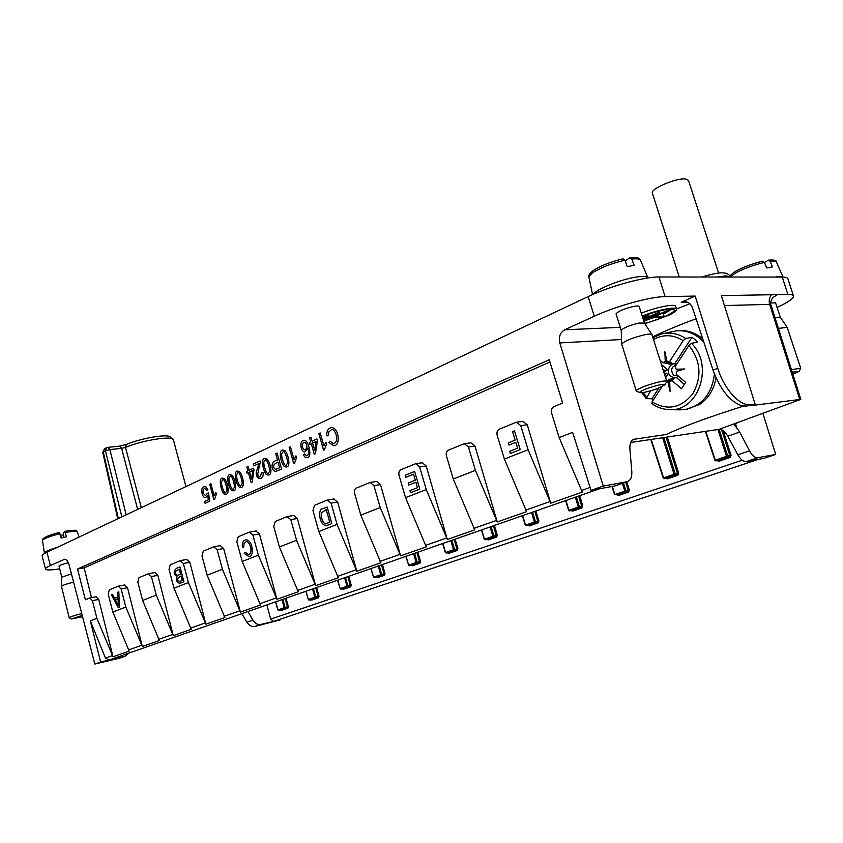<?xml version="1.0" encoding="UTF-8"?>
<svg xmlns="http://www.w3.org/2000/svg" width="843" height="843" viewBox="0 0 843 843"><rect width="100%" height="100%" fill="white"/><g stroke="black" fill="none" stroke-linecap="round" stroke-linejoin="round"><path stroke-width="1.26" d="M64.785 559.225L50.317 565.516L46.966 552.239C43.594 553.851 41.992 555.073 42.171 555.927L45.49 569.046C46.144 570.289 50.886 570.216 59.705 568.835M46.966 552.239L588.119 296.599C609.436 286.335 644.263 276.704 658.973 276.989L782.262 277.073C785.655 277.094 787.541 277.663 787.931 278.801L793.463 295.956C793.727 298.422 788.268 302.247 777.088 307.453M137.662 509.393L121.613 448.35L125.512 447.401C142.499 440.141 173.395 435.346 173.342 439.814L169.833 436.537C165.565 434.219 141.466 438.149 126.355 444.419L125.512 447.401L141.297 507.676M220.297 545.684L223.658 548.519L240.392 612.071L260.498 605.021L242.226 561.501L236.83 541.638L238.211 536.759L249.317 532.175L252.889 535.073L258.39 555.179L276.915 599.257L298.232 591.775L279.402 546.97L296.546 540.258L315.651 585.674L338.285 577.729L318.854 531.543L312.953 510.531L314.555 505.294L327.073 500.131L331.067 503.123L337.084 524.409L356.8 571.227L380.888 562.776L360.815 515.136L380.235 507.549L400.604 555.864L426.284 546.854L405.525 497.655L399.045 475.347C398.465 472.638 399.087 470.752 400.899 469.709L415.694 463.682L419.624 466.938L426.242 489.562L447.317 539.478L474.746 529.847L453.271 478.993L475.42 470.331L497.244 521.954L526.622 511.648L504.356 459.024L497.18 435.251C496.538 432.354 497.265 430.309 499.351 429.14L516.411 422.217L520.753 425.61L528.108 449.74L550.732 503.187L527.265 424.819L522.955 421.437L516.548 422.195M242.226 561.501L258.39 555.179M245.882 539.91C252.405 539.035 255.039 556.812 248.811 556.528L244.217 553.345L245.376 552.355L248.495 554.694M245.376 552.355L248.527 554.694C254.08 552.608 248.896 539.657 245.977 541.775L243.996 543.661L243.775 547.044L242.31 547.044C242.004 542.86 243.163 540.479 245.808 539.92C252.363 538.909 255.06 556.823 248.801 556.528L248.748 556.538M275.882 471.406L275.882 471.406C271.825 472.006 269.17 461.363 277.505 460.162L275.693 453.671L277.094 453.018L281.551 469.035L275.84 471.406M230.223 474.62L232.204 475.399C235.576 479.572 237.494 491.406 233.279 490.795L232.341 490.731C229.307 490.837 224.955 473.924 230.181 474.63L232.194 475.41C235.566 479.572 237.484 491.406 233.269 490.795L233.279 490.795M237.842 471.079L239.833 471.869C243.237 476.063 245.176 487.971 240.898 487.359L240.856 487.359M283.069 450.057L285.155 450.847C288.812 455.178 290.803 467.559 286.177 466.927L285.219 466.864C281.899 467.011 277.294 449.33 283.027 450.067L285.145 450.847C288.801 455.178 290.793 467.559 286.167 466.927L286.177 466.927M325.956 442.175L326.515 444.145L324.45 449.772L323.564 450.173L318.854 433.597L320.224 432.965L323.891 445.884L325.956 442.175L326.526 444.135L324.439 449.772L323.564 450.173M320.224 432.965L323.891 445.863M331.562 427.633C339.023 427.475 340.941 446.179 333.659 445.694L328.928 442.533L330.277 441.353L333.47 443.681M331.468 429.698L328.759 432.006L328.475 435.715L326.81 435.842C326.547 430.931 328.106 428.202 331.478 427.643C338.981 427.327 340.962 446.189 333.649 445.694L333.586 445.705M550.732 503.187L582.26 492.122L559.151 437.601L551.575 413.017C550.911 410.014 551.701 407.886 553.935 406.642L562.65 403.049L549.246 359.771L77.524 569.004L85.364 599.752L89.811 597.94L92.393 600.659L96.903 618.309L112.983 656.771L129.169 651.102L112.846 612.081L108.241 594.189L109.295 589.889L118.21 586.212L121.129 588.92L125.807 607.013L142.33 646.476L159.369 640.501L142.604 600.448L156.271 595.095L173.247 635.633L191.235 629.321L173.995 588.172L169.022 569.352L170.223 564.778L180.149 560.69L183.363 563.482L188.432 582.534L205.892 624.178L224.891 617.508L207.146 575.211L222.415 569.246L240.392 612.071M559.151 437.601L572.608 432.343L591.038 490.352L614.905 485.926L627.013 481.722L603.219 486.084L591.038 490.352M603.219 486.084L559.805 342.922C558.498 336.915 560.11 332.542 564.641 329.813L594.304 316.22C615.685 306.241 650.459 296.61 665.064 296.61L695.169 296.083L681.197 302.268L684.052 301.583C688.088 301.646 690.912 303.786 692.546 308.001L713.052 370.14L717.783 368.275L695.169 296.083M63.636 559.415L64.163 559.257C66.281 559.151 67.893 560.89 68.989 564.441L94.837 664.042L100.602 662.029L90.327 620.88L96.903 618.309M310.983 437.254L312.1 441.184L316.926 438.961L317.453 440.805L315.387 453.776L314.281 454.282L311.257 443.65L309.771 444.335L309.255 442.491L310.74 441.806L309.634 437.886L310.983 437.254L312.11 441.174M311.267 443.65L309.771 444.335M295.977 455.852L296.515 457.77L294.555 463.25L293.701 463.629L289.149 447.412L290.466 446.801L294.017 459.424L295.977 455.852L296.525 457.77L294.544 463.25L293.701 463.629M265.229 458.35L267.284 459.14C270.835 463.418 272.805 475.61 268.316 474.988L267.357 474.925C264.144 475.052 259.623 457.644 265.187 458.36L267.263 459.14C270.824 463.418 272.795 475.61 268.306 474.988L268.316 474.988M222.71 478.118L224.67 478.898C228 483.039 229.918 494.799 225.745 494.188L224.818 494.124C221.825 494.219 217.505 477.423 222.668 478.118L224.659 478.898C227.989 483.05 229.907 494.809 225.734 494.198L225.745 494.188M204.47 486.611L206.124 487.033L207.884 489.678L206.714 490.405L204.48 488.255C202.204 490.974 202.583 493.429 205.639 495.621L207.389 493.239L208.537 492.965L209.738 501.185L205.081 503.282L204.596 501.511L208.326 499.825L207.726 495.515L205.639 497.444M208.527 492.976L209.728 501.185L205.081 503.282M215.84 492.396L216.335 494.209L214.638 499.277L213.88 499.614L209.738 484.335L210.898 483.798L214.133 495.684L215.84 492.396L216.345 494.209L214.628 499.277L213.88 499.614M248.116 466.495L249.149 470.236L253.501 468.234L253.996 469.994L252.205 482.27L251.193 482.723L248.39 472.575L247.052 473.197L246.556 471.437L247.905 470.815L246.873 467.064L248.105 466.495L249.138 470.246M262.974 472.333C263.606 475.937 262.658 478.044 260.129 478.655C258.042 478.676 256.767 477.191 256.314 474.198C255.492 472.86 259.012 464.598 258.864 463.587L253.901 465.894L253.385 464.04L260.087 460.921L260.329 462.333C258.506 470.257 255.956 477.749 260.065 476.927L261.636 472.712L262.995 472.322C263.617 475.926 262.668 478.044 260.139 478.655L260.087 478.666M260.087 460.921L260.318 462.333C258.538 470.215 255.956 477.696 260.034 476.938M303.849 440.415C308.549 438.634 312.964 458.845 306.768 457.633L305.092 457.275L303.269 454.746L304.576 453.977L306.726 455.831C308.643 455.389 309.023 452.86 307.864 448.234L305.124 451.827M307.874 448.265L305.166 451.827C300.951 453.039 298.664 440.615 303.796 440.415C308.506 438.518 312.974 458.834 306.757 457.633L306.715 457.644M112.846 612.081L125.807 607.013M118.81 591.807L119.4 607.139L118.252 607.592L111.381 594.831L112.572 594.347L114.606 598.224L117.915 596.897L117.693 592.271L118.81 591.807L119.39 607.15L118.252 607.592M173.995 588.172L188.432 582.534M179.97 566.928L183.922 581.786L179.97 583.293C176.893 582.755 175.913 580.606 177.041 576.833C173.437 573.914 173.289 571.069 176.587 568.298L179.981 566.928L183.922 581.786L179.917 583.303M318.854 531.543L337.084 524.409M327.147 507.043L331.836 523.651L326.462 525.642C319.107 525.821 317.316 507.823 323.101 508.687L327.158 507.033L331.847 523.64L326.378 525.653M405.525 497.655L426.242 489.562M413.555 474.209L405.789 477.349L405.177 475.283L414.63 471.437L419.793 489.077L410.583 492.702L409.972 490.626L417.485 487.665L415.905 482.259L408.876 485.062L408.275 483.007L415.304 480.194L413.544 474.198L405.789 477.349M504.356 459.024L528.108 449.74M514.483 430.805L520.205 449.614L510.352 453.481L509.678 451.279L517.581 448.16L515.811 442.333L508.993 445.062L508.308 442.86L515.136 440.12L512.555 431.595L514.483 430.805L520.194 449.614L510.352 453.481M758.31 459.361L273.617 621.439L280.139 619.9L279.992 619.31M280.139 619.9L254.828 626.444C251.73 626.95 249.096 625.538 246.925 622.197L252.932 620.153C255.071 623.525 257.695 624.958 260.782 624.442L273.617 621.439L270.687 619.099L266.894 604.905M775.697 454.44L757.899 457.707L746.35 461.574L764.253 458.265L775.697 454.44L762.957 413.555M112.298 655.675L105.438 658.088L90.327 620.88M142.604 600.448L137.82 582.102L138.947 577.666L148.347 573.788L151.403 576.549L156.271 595.095M207.146 575.211L201.972 555.885L203.268 551.164L213.753 546.833L217.136 549.689L222.415 569.246M279.402 546.97L273.754 526.548L275.25 521.49L287.031 516.643L290.803 519.583L296.546 540.258M360.815 515.136L354.64 493.492C354.081 490.868 354.661 489.056 356.357 488.065L370.182 482.428L373.923 485.621L380.235 507.549M453.271 478.993L446.453 455.979C445.842 453.176 446.516 451.216 448.465 450.109L464.324 443.66L468.455 446.99L475.42 470.331M737.319 422.786L734.643 425.072L739.69 432.037L727.772 436.252C725.022 431.49 722.135 429.182 719.111 429.329L800.839 399.371L750.502 405.683L755.065 404.008L721.345 295.619L787.878 294.449C791.24 294.407 793.105 294.902 793.463 295.956M770.744 303.006L775.56 302.827L780.355 317.326M641.312 313.217C656.096 307.168 675.433 303.364 675.696 306.399L676.592 309.212C676.824 310.582 674.21 312.605 668.762 315.293L644.874 323.754M676.507 308.949L689.88 303.786M644.421 323.048L639.215 306.557C638.889 305.883 637.108 305.83 633.852 306.399C624.305 308.654 618.383 311.13 616.075 313.817L616.191 314.186M755.065 404.008L746.413 406.105L741.25 405.631C729.543 401.131 720.143 389.297 713.052 370.14M627.013 481.722L627.592 481.574C630.712 480.289 632.113 476.917 631.797 471.458L629.9 448.992C629.605 443.776 630.901 440.552 633.799 439.308L666.297 434.482C682.514 426.727 707.614 417.475 741.598 406.726L746.413 406.105M723.189 430.668L731.071 455.294L727.667 456.01L719.132 429.329L630.712 442.47M739.69 432.037L749.511 450.847C752.198 455.652 755.001 457.939 757.899 457.707M717.783 368.275C724.053 389.118 739.943 406.484 750.555 404.587M615.685 485.716L614.905 485.926M746.35 461.574C743.431 461.827 740.597 459.572 737.846 454.83L749.511 450.847M727.772 436.252L737.846 454.83M642.208 316.062C657.003 310.024 676.339 306.209 676.592 309.212M644.61 323.343C658.467 320.108 675.454 312.511 674.158 310.013C673.936 307.231 655.685 310.941 642.355 316.525M648.815 319.234L654.389 317.484M663.378 314.028L672.134 309.128M661.576 313.607L663.23 313.543L664.105 316.325L662.113 317.2L652.64 317.548L643.894 321.404M642.661 317.484L647.466 315.356L647.245 314.66M647.466 315.356L648.847 315.303L648.499 314.207M648.847 315.303L642.819 317.98M643.209 319.212L657.983 312.669L657.582 311.425M657.983 312.669L659.352 312.627L658.868 311.088M659.352 312.627L643.357 319.708M643.746 320.92L668.478 309.992L668.246 309.265M668.478 309.992L669.837 309.95L669.584 309.139M669.837 309.95L654.642 316.662L664.105 316.325M800.85 399.392L771.092 305.314L769.68 304.355L724.443 305.587M772.588 297.821L777.351 294.639L772.483 297.948M549.931 361.995L84.121 567.845L77.524 569.004M95.976 596.76L98.736 599.415L112.983 656.771M124.627 584.989L127.514 587.687L142.33 646.476M154.817 572.587L157.852 575.337L173.247 635.633M186.661 559.499L189.844 562.292L205.892 624.178M255.903 531.058L259.444 533.935L276.915 599.257M293.638 515.547L297.379 518.487L315.651 585.674M333.702 499.088L337.664 502.07L356.8 571.227M370.277 482.417L376.821 481.437L380.52 484.609L400.604 555.864M415.789 463.671L422.311 462.754L426.21 466L447.317 539.478M464.44 443.65L470.91 442.796L475.009 446.116L497.244 521.954M84.121 567.845L91.497 597.613M105.438 658.088L109.021 660.027M612.324 486.411L614.895 494.546L624.8 491.153L625.506 491.848L617.919 494.778L627.824 491.395L625.506 491.848L625.917 490.837L628.225 490.394L625.706 482.238M565.916 500.489L568.962 510.268L578.319 507.064L579.015 507.728L569.668 510.932L581.354 507.265L579.015 507.728L579.394 506.759L581.733 506.306L578.625 496.053M442.891 543.45L445.578 552.502L453.513 549.784L454.198 550.384L446.263 553.092L456.59 549.878L454.198 550.384L454.514 549.499L456.895 548.993L454.145 539.52M371.057 568.53L373.544 577.16L380.709 574.705L381.373 575.263L374.208 577.718L383.776 574.747L381.373 575.263L381.658 574.441L384.05 573.914L381.5 564.884M337.748 580.163L340.151 588.593L346.968 586.254L347.622 586.802L340.804 589.131L350.024 586.264L347.622 586.802L347.896 585.99L350.288 585.463L347.832 576.644M247.947 611.523L252.932 620.153M100.602 662.029L124.933 656.286L128.895 653.093M50.317 565.516C46.945 567.086 45.332 568.256 45.49 569.046M61.771 577.223L59.031 566.075C59.59 565.253 62.582 564.178 68.03 562.839L68.409 562.755M119.337 658.235L94.837 664.042M241.857 613.651L246.925 622.197M663.494 371.099L666.528 370.614L663.104 369.866M662.872 362.627L665.253 361.542L670.638 364.302L662.872 362.627L660.037 360.161M676.212 364.935C671.26 366.905 670.385 370.33 673.599 375.188L678.32 376.062M672.071 380.593L669.679 381.658L674.79 377.812L672.071 380.593L681.471 388.813L685.675 382.459L676.234 374.25L676.476 371.278L684.832 368.981L676.212 369.245L675.211 366.463L688.91 345.472L691.46 343.333C714.232 365.124 698.647 411.458 670.006 409.635C663.536 409.572 657.561 407.58 652.06 403.671L652.092 401.89C667.477 410.91 681.06 408.181 692.83 393.713C702.114 376.758 700.807 360.678 688.91 345.472M669.584 361.584L667.003 361.268L672.977 363.944L669.584 361.584L683.188 340.604L685.738 338.475L691.955 337.295L694.917 339.539L697.667 342.121L691.46 343.333M667.003 361.268L664.864 351.752L665.253 361.542M653.23 400.151L651.902 398.771L646.233 398.634L650.638 390.794M664.547 374.429L666.887 373.291L664.252 373.502M684.358 384.45L676.518 377.622L674.79 377.812M674.242 378.233L672.451 378.159L667.919 381.921L670.069 391.437L669.679 381.658M664.168 373.238L666.887 373.291M666.528 370.614L663.683 371.7M668.267 370.435L661.397 364.45M660.427 361.405L660.807 360.825M672.345 363.649L670.638 364.302M672.977 363.944L674.706 363.776L691.955 337.295M676.602 364.334C670.28 361.11 665.127 371.942 670.807 376.431L674.674 377.906M676.181 377.664L678.52 376.231M680.554 370.161L680.375 369.118M672.451 378.159L666.613 380.973M667.919 381.921L666.581 381.837M661.997 386.716L652.092 401.89M651.902 398.771L658.899 388.033M665.601 377.748L668.615 373.112M662.746 333.712L676.56 330.793C685.117 330.15 692.957 332.732 700.08 338.549L703.831 342.184M714.432 373.965C711.903 393.649 702.251 405.483 685.475 409.466L679.184 409.835M696.097 318.78C679.047 325.029 664.579 331.067 652.693 336.894M716.044 377.843C713.937 389.54 708.457 398.412 699.606 404.45L686.181 409.361M702.735 338.875L702.177 338.391C695.053 332.585 687.224 330.013 678.678 330.656L677.941 330.709M741.25 405.631L741.598 406.726M625.148 260.919L630.132 257.6L631.765 259.022M630.185 257.589C640.037 257.052 638.646 258.474 640.543 260.308C639.552 258.885 636.634 258.464 631.776 259.043L634.178 265.376L627.276 266.557L624.874 260.202L622.808 258.927M647.972 277.958L647.93 277.853C647.013 276.188 642.766 275.977 635.19 277.242C619.658 279.781 596.233 289.37 593.356 294.239M679.279 276.999L652.366 193.142C649.942 189.043 676.434 177.683 685.601 178.99L688.468 180.37L718.647 273.1M82.214 615.401L71.318 619.004L82.551 616.718M71.318 619.004L69.179 617.74C69.958 616.907 73.921 615.58 81.044 613.757L81.739 613.588M71.434 573.883L61.76 577.192L61.486 586.338C62.371 585.348 66.302 583.978 73.288 582.25L73.583 582.176M659.247 384.956C648.825 387.559 642.25 390.024 639.531 392.353L639.668 392.659C642.651 393.028 648.731 391.605 657.919 388.402L664.937 384.84C665.148 384.092 663.262 384.134 659.247 384.956M636.465 391.047L636.223 390.636C639.458 387.833 647.35 384.861 659.89 381.731C664.115 380.867 666.402 380.73 666.739 381.352L666.665 381.679M636.223 390.815L621.681 344.06C624.758 340.825 632.545 337.695 645.053 334.682C649.089 333.912 651.386 333.87 651.934 334.555L666.739 381.352M621.249 330.498L621.238 330.33C623.588 327.758 629.542 325.324 639.089 323.048L644.431 323.101M792.915 374.313L799.132 371.278L792.23 372.132M791.451 369.687L800.724 368.254L799.132 371.278M778.395 328.412L787.172 327.326L800.724 368.254M775.012 317.685L780.333 317.263L787.172 327.326M60.57 536.137L61.286 535.305L62.097 537.792M61.286 535.305L63.478 534.62M63.952 537.37L63.193 533.05L64.669 531.322M65.301 532.502C72.161 531.185 76.155 530.985 77.282 531.891C74.806 530.395 79.927 529.393 64.721 531.29L66.46 536.854L61.075 538.034L59.337 532.47C50.928 534.546 45.501 536.643 43.014 538.761L42.477 540.521L44.479 553.545M57.219 547.392C48.957 549.868 44.668 551.744 44.352 553.019M764.475 262.426L768.574 260.118L770.207 261.362M768.626 260.108C774.011 259.686 776.624 260.35 776.466 262.11C775.792 261.172 773.716 260.93 770.217 261.383L772.451 266.925L766.698 267.958L764.464 262.405L762.42 261.277C752.051 263.838 743.231 267.136 735.95 271.193M782.862 277.084C781.809 276.42 779.217 276.42 775.075 277.073M515.811 442.333L508.982 445.062M415.905 482.259L408.876 485.062M414.63 471.437L419.782 489.077L410.583 492.702M326.209 509.594L321.415 512.829C320.287 516.738 323.754 525.421 326.252 523.577L329.792 522.27L326.209 509.594L321.436 512.829C320.298 516.675 323.744 525.337 326.178 523.587M245.987 541.775L243.975 543.661L243.775 547.044M179.264 569.151L175.713 571.122C175.196 573.588 175.902 574.989 177.852 575.305L180.613 574.252L179.264 569.151L175.723 571.111C175.207 573.546 175.902 574.947 177.81 575.316M182.267 580.5L181.076 576.001C176.893 578.193 176.419 580.016 179.643 581.47L182.267 580.5M181.076 576.011C176.925 578.161 176.429 579.984 179.601 581.48M118.009 598.53L115.312 599.615L118.452 605.832L118.009 598.53L115.322 599.615L118.463 605.875M112.572 594.347L114.595 598.235M314.26 454.282L315.387 453.776L317.453 440.805M316.915 438.961L317.432 440.815M316.093 441.426L312.616 443.028L314.713 450.425L316.093 441.426L312.627 443.028L314.713 450.394M304.555 453.977L306.747 455.831M306.852 448.044C307.158 444.746 306.157 442.796 303.849 442.185L302.268 444.008C302.057 447.464 303.016 449.414 305.124 449.877L306.852 448.044M303.88 442.185L302.279 444.008C302.068 447.433 303.016 449.382 305.103 449.877M287.526 463.271C287.842 459.014 284.323 449.73 283.069 451.816L281.594 453.924C281.32 457.886 284.797 467.317 286.083 465.178L287.526 463.271M283.09 451.806L281.604 453.924C281.32 457.823 284.786 467.275 286.062 465.178M277.084 453.018L281.551 469.035L275.956 471.385M279.623 467.781L278.032 462.048C273.006 464.367 272.205 466.822 275.608 469.425L279.623 467.781M278.032 462.059C273.016 464.367 272.215 466.822 275.629 469.425L275.724 469.414M269.612 471.395C269.908 467.191 266.462 458.023 265.239 460.078L263.817 462.154C263.553 466.063 266.968 475.378 268.211 473.26L269.612 471.395M265.239 460.078L263.827 462.154C263.564 466.01 266.957 475.336 268.19 473.26M248.39 472.575L247.041 473.197M253.501 468.234L253.985 470.004L252.205 482.27L251.182 482.723M252.763 470.563L249.623 472.006L251.562 479.077L252.763 470.563L249.633 472.006L251.572 479.045M239.823 471.869C243.227 476.063 245.165 487.971 240.887 487.359L239.949 487.296C236.883 487.402 232.499 470.383 237.789 471.089L239.823 471.869M242.099 483.861C242.373 479.73 239.033 470.752 237.874 472.765L236.514 474.778C236.282 478.624 239.581 487.76 240.771 485.673L242.099 483.861M237.884 472.765L236.525 474.778C236.293 478.571 239.57 487.718 240.761 485.673M234.449 487.328C234.712 483.218 231.414 474.282 230.265 476.295L228.927 478.287C228.706 482.112 231.973 491.195 233.153 489.119L234.449 487.328M230.265 476.295L228.948 478.287C228.706 482.059 231.962 491.153 233.142 489.13M226.904 490.752C227.157 486.653 223.88 477.781 222.752 479.783L221.435 481.753C221.214 485.568 224.459 494.588 225.618 492.533L226.904 490.752M222.763 479.772L221.446 481.753C221.224 485.515 224.449 494.546 225.608 492.533M330.266 441.353L333.512 443.681C340.214 441.711 334.829 427.707 331.404 429.709L328.749 432.006L328.475 435.715M290.466 446.801L294.007 459.446M207.726 495.515L205.671 497.444C201.698 498.434 199.865 486.748 204.427 486.611L206.113 487.033L207.863 489.678L206.714 490.405M204.491 488.255L204.48 488.255C202.183 491.016 202.583 493.471 205.66 495.621M210.898 483.798L214.122 495.705M258.864 463.587L253.901 465.894M121.866 516.854L105.438 450.826L109.896 449.593L126.165 514.831M126.324 444.43L119.527 446.137L121.613 448.35L109.896 449.593L107.778 447.359L106.566 447.728L105.438 450.826L102.762 452.459L117.767 518.793M594.304 316.22L588.119 296.599M286.04 598.224L288.338 606.707L287.863 608.225L281.667 610.343L280.751 609.9M742.188 460.204L270.687 619.099M731.071 455.294L730.143 457.443L718.974 461.247L717.309 460.689M667.298 437.032L678.668 473.218L677.519 473.534L666.107 437.211M665.728 478.329L667.298 478.866L677.793 475.283L678.668 473.218M626.792 481.859L629.331 490.089L627.824 491.395L628.52 492.091L629.331 490.089M617.15 494.936L618.625 495.463L628.52 492.091M579.678 495.684L582.808 506L581.354 507.265L582.049 507.929L582.808 506M571.322 510.605L572.703 511.121L582.049 507.929M535.863 510.984L538.867 521.027L538.15 522.892L529.309 525.906L528.013 525.4M494.409 525.463L497.286 535.242L496.622 537.054L488.245 539.91L487.012 539.415M455.125 539.172L457.897 548.719L456.59 549.878L457.264 550.479L457.897 548.719M448.16 552.692L449.33 553.177L457.264 550.479M417.854 552.197L420.509 561.501L419.54 561.775L416.895 552.523M411.279 565.295L412.385 565.779L419.919 563.208L420.509 561.501M382.437 564.557L384.998 573.651L383.776 574.747L384.44 575.305L384.998 573.651M376.22 577.276L377.274 577.75L384.44 575.305M348.739 576.327L351.215 585.2L350.024 586.264L350.688 586.812L351.215 585.2M342.859 588.677L343.86 589.141L350.688 586.812M316.641 587.529L319.033 596.212L318.127 596.465L315.756 587.845M311.067 599.542L312.026 599.995L318.528 597.771L319.033 596.212M141.613 645.348L128.463 649.985M172.53 634.473L158.653 639.352M205.144 622.988L190.507 628.14M239.633 610.848L224.143 616.296M276.135 597.993L259.739 603.767M314.861 584.357L297.453 590.49M355.988 569.879L337.495 576.391M399.772 554.462L380.067 561.406M446.463 538.024L425.441 545.432M496.379 520.458L473.892 528.371M549.847 501.627L525.737 510.12M590.121 487.454L581.354 490.542M564.641 329.813L620.258 327.347M687.256 302.121L681.197 302.268M634.6 439.119L632.882 439.751M735.454 423.629L736.729 427.759M621.523 339.518L559.805 342.922M787.878 294.449L782.262 277.073M665.064 296.61L658.973 276.989M799.701 399.308L769.68 304.355C768.69 300.835 769.301 297.621 771.514 294.734M520.753 425.61L527.265 424.819M715.022 460.289L705.517 431.353M705.833 431.31L715.317 460.173L726.487 456.348L717.909 429.509M730.143 457.443L729.437 456.695L727.203 457.096L716.023 460.91L729.437 456.695L729.901 455.62L721.608 429.74M727.667 456.01L726.487 456.348L727.203 457.096L727.667 456.01M705.391 431.374L714.917 460.352L718.067 460.541M718.974 461.247L718.173 460.531M468.455 446.99L475.009 446.116M651.196 439.424L663.599 477.876L674.105 474.282L662.64 437.728M663.82 437.549L675.254 473.956L677.519 473.534L677.098 474.567L664.305 478.582L677.098 474.567L677.793 475.283M675.254 473.956L674.105 474.282L674.811 474.999L675.254 473.956M650.807 439.488L663.23 478.034L666.423 478.192M667.298 478.866L666.507 478.181M419.624 466.938L426.21 466M623.493 482.997L625.917 490.837L624.8 491.153L622.408 483.376M611.965 486.474L614.568 494.683L617.771 494.809M618.625 495.463L617.856 494.799M373.923 485.621L380.52 484.609M576.38 496.833L579.394 506.759L578.319 507.064L575.326 497.212M565.621 500.594L568.667 510.394L571.881 510.489M572.703 511.121L571.944 510.479M331.067 503.123L337.664 502.07M522.649 515.6L525.568 525.126L534.409 522.102L531.543 512.491M532.576 512.133L535.463 521.796L537.813 521.322L534.831 511.343M522.375 515.695L525.294 525.242L526.211 525.769L537.465 522.26L526.264 525.758L525.568 525.126L526.211 525.769L528.508 525.294M535.463 521.796L534.409 522.102L535.094 522.734L535.463 521.796M538.867 521.027L537.813 521.322L537.465 522.26L538.15 522.892M529.309 525.906L528.572 525.284M290.803 519.583L297.379 518.487M481.701 529.899L484.504 539.183L492.87 536.317L490.12 526.959M491.121 526.612L493.893 536.022L496.264 535.537L493.408 525.811M481.448 529.984L484.251 539.288L485.136 539.805L495.937 536.443L485.189 539.794L484.504 539.183L485.136 539.805L487.465 539.32M493.893 536.022L492.87 536.317L493.555 536.938L493.893 536.022M497.286 535.242L496.264 535.537L496.622 537.054M488.245 539.91L487.528 539.309M252.889 535.073L259.444 533.935M451.859 540.321L454.514 549.499L453.513 549.784L450.879 540.658M442.659 543.535L445.357 552.597L449.33 553.177M217.136 549.689L223.658 548.519M406.063 556.306L408.644 565.147L416.179 562.566L413.639 553.661M414.598 553.335L417.159 562.292L419.54 561.775L419.245 562.629L409.319 565.716L419.245 562.629L419.919 563.208M417.159 562.292L416.179 562.566L416.853 563.145L417.159 562.292M405.852 556.38L408.634 565.2M412.385 565.779L411.711 565.2L409.276 565.727M183.363 563.482L189.844 562.292M379.192 565.695L381.658 574.441L380.709 574.705L378.265 566.022M370.857 568.604L373.554 577.213M377.274 577.75L376.61 577.192L374.176 577.729M151.403 576.549L157.852 575.337M345.514 577.455L347.896 585.99L346.968 586.254L344.608 577.771M337.569 580.226L340.161 588.635M343.86 589.141L340.33 588.93M121.129 588.92L127.514 587.687M306.02 591.249L308.327 599.478L314.829 597.255L312.553 588.962M313.448 588.646L315.735 597.002L318.127 596.465L317.885 597.244L308.981 600.005L317.885 597.244L318.528 597.771M315.735 597.002L314.829 597.255L315.482 597.782L315.735 597.002M305.851 591.301L308.348 599.521M312.026 599.995L308.664 599.942M92.393 600.659L98.736 599.415M275.745 601.818L277.99 609.868L284.186 607.74L281.994 599.636M282.858 599.331L285.071 607.497L287.463 606.949L285.166 598.519M275.598 601.87L277.842 609.932L278.611 610.385L287.231 607.719L278.633 610.374L278 609.91M285.071 607.497L284.186 607.74L284.839 608.256L285.071 607.497M281.667 610.343L278.411 610.364M288.338 606.707L287.463 606.949L287.863 608.225M260.782 624.442L254.828 626.444M118.536 658.467L124.343 656.455M701.861 277.02C711.566 274.091 718.384 272.711 722.314 272.858C726.634 272.805 729.258 274.196 730.196 277.041L726.213 275.851L716.835 277.031M683.188 340.604C673.272 334.502 663.378 334.123 653.504 339.487M643.209 392.543L646.613 397M652.925 337.653L661.428 334.018C669.9 331.963 678.004 333.449 685.738 338.475M624.874 260.202C611.417 263.416 600.616 267.631 592.481 272.847L588.857 276.989L592.576 294.576M43.952 538.203C45.796 536.559 50.917 534.662 59.295 532.502M59.927 533.682C50.517 536.085 44.753 538.213 42.645 540.057L42.477 540.521M764.464 262.405C752.915 265.218 743.02 268.896 734.78 273.459L730.449 277.02M106.566 447.728L104.416 448.887L103.289 451.985L118.347 518.519M173.342 439.814L185.987 486.569M627.592 481.574L615.485 485.789M771.103 305.345C770.123 303.501 770.713 300.877 772.883 297.463M772.683 297.705L773.179 297.136M599.384 488.803L108.947 660.058M334.134 498.961L327.59 499.994M294.028 515.442L287.484 516.517M256.24 530.953L249.728 532.07M220.603 545.59L214.111 546.738M186.935 559.425L180.465 560.595M155.059 572.513L148.642 573.704M124.848 584.926L118.473 586.138M96.176 596.696L89.853 597.929M119.126 658.309L124.933 656.286M646.202 398.602L641.839 392.743M651.787 403.597C657.35 407.559 663.43 409.561 670.006 409.635L680.543 409.867M687.53 409.171L685.475 409.466M588.888 277.326C588.298 275.303 589.752 273.048 593.23 270.55C600.785 265.65 610.743 261.73 623.114 258.78M640.543 260.308L647.93 277.853M61.486 586.37L69.179 617.74M639.668 392.659L636.402 391.015M664.937 384.84L666.697 381.616M621.238 330.424L621.67 344.176M644.389 323.017L651.934 334.555M616.096 314.017L621.238 330.467M77.282 531.891L79.073 537.075M730.228 277.041C729.343 276.241 731.092 274.344 735.486 271.362C743.041 267.136 752.114 263.743 762.704 261.161M776.466 262.11L783.042 277.084M107.778 447.359L119.495 446.137M104.416 448.887L102.772 452.48"/></g></svg>
